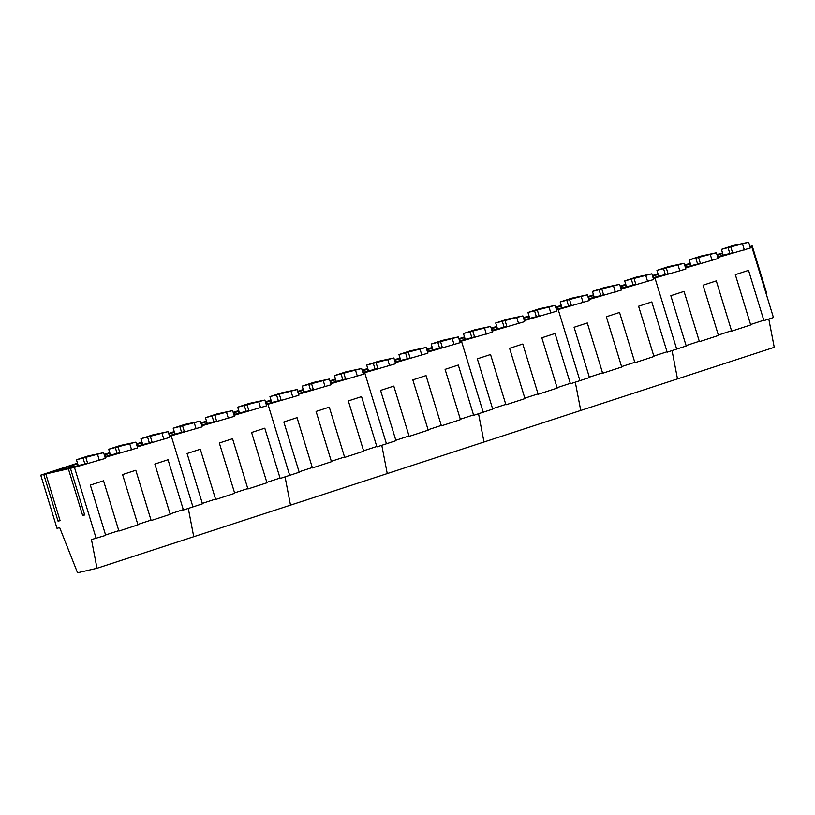 <?xml version="1.0" encoding="UTF-8"?>
<svg xmlns="http://www.w3.org/2000/svg" width="815" height="815" viewBox="0 0 815 815"><rect width="100%" height="100%" fill="white"/><g stroke="black" fill="none" stroke-linecap="round" stroke-linejoin="round"><path stroke-width="1.22" d="M748.628 242.228L721.448 249.339L732.879 245.61L748.628 242.228L750.381 247.974L717.821 257.479M742.597 244.194L744.35 249.94M728.101 247.801L729.863 253.547L732.563 252.67L730.8 246.925M729.863 253.547L725.92 254.535M721.448 249.339L723.282 255.339M716.375 252.752L689.195 259.863L700.625 256.134L716.375 252.752L718.137 258.498L685.568 267.992M710.344 254.718L712.106 260.464M695.857 258.324L697.609 264.07L700.309 263.184L698.557 257.438M697.609 264.07L693.677 265.058M689.195 259.863L691.028 265.853M684.131 263.276L656.951 270.376L668.371 266.648L684.131 263.276L685.884 269.021L654.954 277.986L676.684 349.095L667.169 352.192L651.796 301.917L638.593 306.226L653.956 356.501L634.916 362.716L619.543 312.44L606.34 316.75L621.713 367.025L602.662 373.239L587.299 322.964L574.086 327.273L589.459 377.549L570.418 383.763L555.046 333.488L541.843 337.797L557.205 388.072L538.165 394.287L522.792 344.012L509.589 348.321L524.962 398.596L505.921 404.8L490.548 354.525L477.335 358.834L492.708 409.11L473.668 415.324L458.295 365.049L445.092 369.358L460.455 419.633L441.414 425.848L426.041 375.572L412.838 379.882L428.211 430.157L409.171 436.371L393.798 386.096L380.585 390.405L395.958 440.681L376.917 446.895L361.544 396.62L348.341 400.929L363.714 451.204L344.663 457.409L329.291 407.133L316.088 411.443L331.461 461.718L312.42 467.932L297.047 417.657L283.834 421.966L299.207 472.242L280.166 478.456L264.794 428.181L251.591 432.49L266.963 482.765L247.913 488.98L232.55 438.704L219.337 443.014L234.71 493.289L215.669 499.503L200.296 449.228L187.083 453.527L202.456 503.813L183.416 510.017L168.043 459.741L154.84 464.051L170.213 514.326L151.162 520.54L135.799 470.265L122.586 474.575L137.959 524.85L118.919 531.064L103.546 480.789L90.343 485.098L105.706 535.374L91.474 539.571L96.995 568.279L77.547 572.772L59.699 527.682L56.999 528.303L40.75 475.155L43.766 474.462L58.038 521.142L60.096 520.673L45.823 473.984L50.387 472.598L43.766 474.462M678.1 265.242L679.853 270.988M663.604 268.848L665.356 274.594L668.056 273.708L666.303 267.962M665.356 274.594L661.423 275.572M656.951 270.376L658.785 276.377M651.878 273.789L624.698 280.9L636.128 277.171L651.878 273.789L653.63 279.535L621.071 289.04M645.847 275.765L647.599 281.511M631.35 279.362L633.112 285.107L635.812 284.231L634.05 278.486M633.112 285.107L629.17 286.096M624.698 280.9L626.531 286.9M619.624 284.313L592.444 291.424L603.874 287.695L619.624 284.313L621.387 290.059L588.817 299.563M613.593 286.279L615.356 292.025M599.107 289.885L600.859 295.631L603.558 294.755L601.806 289.009M600.859 295.631L596.926 296.619M592.444 291.424L594.278 297.424M587.381 294.836L560.2 301.947L571.621 298.219L587.381 294.836L589.133 300.582L558.204 309.547L579.934 380.656L558.204 309.547L556.574 310.077M581.35 296.803L583.102 302.548M566.853 300.409L568.615 306.155L571.305 305.279L569.553 299.533M568.615 306.155L564.673 307.143M560.2 301.947L562.034 307.948M555.127 305.36L527.947 312.471L539.377 308.742L555.127 305.36L556.879 311.106L524.32 320.601M549.096 307.326L550.848 313.072M534.599 310.933L536.362 316.678L539.061 315.792L537.299 310.046M536.362 316.678L532.419 317.667M527.947 312.471L529.781 318.461M522.873 315.884L495.703 322.985L507.124 319.256L522.873 315.884L524.636 321.63L492.077 331.124M516.842 317.85L518.605 323.596M502.356 321.456L504.108 327.202L506.808 326.316L505.055 320.57M504.108 327.202L500.176 328.18M495.703 322.985L497.537 328.985M490.63 326.397L463.45 333.508L474.88 329.78L490.63 326.397L492.382 332.143L461.453 341.118L483.183 412.217L461.453 341.118L459.823 341.648M484.599 328.374L486.351 334.119M470.102 331.97L471.865 337.716L474.554 336.839L472.802 331.094M471.865 337.716L467.922 338.704M463.45 333.508L465.284 339.509M458.376 336.921L431.196 344.032L442.627 340.303L458.376 336.921L460.139 342.667L427.569 352.172M452.345 338.887L454.108 344.633M437.859 342.494L439.611 348.239L442.311 347.363L440.548 341.617M439.611 348.239L435.668 349.228M431.196 344.032L433.03 350.032M426.123 347.445L398.953 354.556L410.373 350.827L426.123 347.445L427.885 353.19L395.326 362.685M420.092 349.411L421.854 355.157M405.605 353.017L407.357 358.763L410.057 357.887L408.305 352.131M407.357 358.763L403.425 359.751M398.953 354.556L400.786 360.546M393.879 357.968L366.699 365.079L378.129 361.351L393.879 357.968L395.632 363.714L364.702 372.679L386.442 443.788L364.702 372.679L363.072 373.209M387.848 359.935L389.601 365.68M373.352 363.541L375.114 369.287L377.814 368.4L376.051 362.655M375.114 369.287L371.171 370.275M366.699 365.079L368.533 371.07M361.626 368.492L334.445 375.593L345.876 371.864L361.626 368.492L363.388 374.238L330.819 383.733M355.595 370.458L357.357 376.204M341.108 374.054L342.86 379.8L345.56 378.924L343.798 373.178M342.86 379.8L338.918 380.788M334.445 375.593L336.279 381.593M329.382 379.006L302.202 386.116L313.622 382.388L329.382 379.006L331.135 384.751L298.575 394.256M323.351 380.982L325.103 386.728M308.854 384.578L310.607 390.324L313.306 389.448L311.554 383.702M310.607 390.324L306.674 391.312M302.202 386.116L304.036 392.117M297.129 389.529L269.948 396.64L281.379 392.912L297.129 389.529L298.881 395.275L267.952 404.25L289.692 475.349L267.952 404.25L266.322 404.78M291.098 391.495L292.85 397.241M276.601 395.102L278.363 400.848L281.063 399.971L279.301 394.226M278.363 400.848L274.421 401.836M269.948 396.64L271.782 402.641M264.875 400.053L237.695 407.164L249.125 403.435L264.875 400.053L266.637 405.799L234.068 415.293M258.844 402.019L260.606 407.765M244.357 405.626L246.11 411.371L248.809 410.485L247.047 404.739M246.11 411.371L242.177 412.359M237.695 407.164L239.529 413.154M232.632 410.577L205.451 417.688L216.871 413.959L232.632 410.577L234.384 416.322L201.825 425.817M226.601 412.543L228.353 418.289M212.104 416.149L213.856 421.895L216.556 421.009L214.803 415.263M213.856 421.895L209.924 422.873M205.451 417.688L207.285 423.678M200.378 421.1L173.198 428.201L184.628 424.472L200.378 421.1L202.13 426.846L171.201 435.811L192.941 506.91L171.201 435.811L169.571 436.341M194.347 423.066L196.099 428.812M179.85 426.663L181.613 432.408L184.312 431.532L182.55 425.787M181.613 432.408L177.67 433.397M173.198 428.201L175.031 434.201M168.124 431.614L140.944 438.725L152.374 434.996L168.124 431.614L169.887 437.36L137.317 446.865M162.093 433.58L163.856 439.326M147.607 437.186L149.359 442.932L152.059 442.056L150.306 436.31M149.359 442.932L145.427 443.92M140.944 438.725L142.778 444.725M135.881 442.138L108.701 449.248L120.121 445.52L135.881 442.138L137.633 447.883L105.074 457.388M129.85 444.104L131.602 449.849M115.353 447.71L117.105 453.456L119.805 452.58L118.053 446.834M117.105 453.456L113.173 454.444M108.701 449.248L110.534 455.249M103.627 452.661L76.447 459.772L87.877 456.043L103.627 452.661L105.38 458.407L74.45 467.372L96.19 538.481M97.596 454.627L99.349 460.373M83.099 458.234L84.862 463.98L87.562 463.093L85.799 457.347M84.862 463.98L80.919 464.968M76.447 459.772L78.281 465.762M750.024 246.813L751.695 246.425L773.435 317.524L763.92 320.631L748.547 270.356L735.334 274.665L750.707 324.94L731.666 331.155L716.293 280.88L703.09 285.189L718.463 335.464L699.413 341.679L684.05 291.403L670.837 295.713L686.21 345.988L676.684 349.095L654.954 277.986L653.324 278.516M768.8 319.042L774.25 347.322L96.995 568.279M716.925 254.555L722.548 252.945M655.484 277.528L653.182 278.058L655.484 277.528M653.273 278.373L654.954 277.986L653.273 278.373M751.695 246.425L750.075 246.955M749.983 246.65L752.235 245.967L749.932 246.497M690.234 263.265L684.682 265.079M657.99 273.779L652.428 275.592M625.737 284.303L620.174 286.116M658.194 274.441L652.611 276.173M653.09 277.772L663.298 275.062M690.437 263.928L684.855 265.659M685.344 267.249L695.541 264.549M722.691 253.404L717.108 255.136M717.597 256.725L727.795 254.025M765.886 292.84L766.508 292.646L752.235 245.967M672.049 350.603L677.499 378.894L672.049 350.603M750.584 324.533L763.787 320.224M718.331 335.057L731.544 330.747M686.087 345.58L699.29 341.271M657.817 274.533L658.418 276.499M653.172 276.051L653.64 277.589M690.071 264.009L690.672 265.975M685.415 265.527L685.894 267.065M722.314 253.485L722.915 255.452M717.669 255.003L718.137 256.552M558.733 309.099L556.431 309.629L558.733 309.099M556.523 309.934L558.204 309.547L556.523 309.934M593.493 294.826L587.931 296.64M561.24 305.35L555.677 307.163M528.986 315.874L523.424 317.687M561.443 306.012L555.861 307.744M556.339 309.333L566.547 306.634M593.687 295.488L588.104 297.22M588.593 298.81L598.801 296.11M625.94 284.965L620.358 286.697M620.847 288.296L631.044 285.586M575.298 382.164L580.749 410.454L575.298 382.164M653.834 356.094L667.037 351.785M621.58 366.618L634.793 362.308M589.337 377.141L602.54 372.832M561.066 306.094L561.667 308.06M556.421 307.612L556.889 309.16M593.32 295.57L593.921 297.536M588.675 297.088L589.143 298.636M625.563 285.056L626.164 287.023M620.918 286.564L621.387 288.113M461.983 340.66L459.68 341.19L461.983 340.66M459.782 341.505L461.453 341.118L459.782 341.505M496.743 326.387L491.18 328.201M464.489 336.911L458.927 338.724M432.235 347.435L426.683 349.248M464.693 337.573L459.11 339.305M459.589 340.904L469.797 338.194M496.936 327.049L491.353 328.781M491.842 330.381L502.05 327.671M529.19 316.536L523.607 318.268M524.096 319.857L534.294 317.157M478.548 413.735L483.998 442.025L478.548 413.735M557.083 387.665L570.296 383.356M524.829 398.178L538.043 393.879M492.586 408.702L505.789 404.393M464.316 337.665L464.917 339.631M459.67 339.172L460.139 340.721M496.569 327.141L497.17 329.107M491.924 328.659L492.392 330.197M528.823 316.617L529.424 318.584M524.167 318.135L524.646 319.674M365.232 372.221L362.93 372.761L365.232 372.221M363.032 373.066L364.702 372.679L363.032 373.066M399.992 357.958L394.429 359.772M367.738 368.472L362.176 370.295M335.485 378.995L329.932 380.809M367.942 369.134L362.359 370.876M362.848 372.465L373.046 369.755M400.196 358.62L394.603 360.352M395.092 361.941L405.299 359.242M432.439 348.097L426.856 349.829M427.345 351.418L437.543 348.718M381.797 445.296L387.247 473.586L381.797 445.296M460.332 419.226L473.546 414.916M428.089 429.75L441.292 425.44M395.835 440.273L409.038 435.964M367.565 369.226L368.166 371.192M362.92 370.744L363.388 372.282M399.819 358.702L400.42 360.668M395.173 360.22L395.642 361.768M432.072 348.178L432.673 350.144M427.417 349.696L427.895 351.245M268.481 403.792L266.179 404.322L268.481 403.792M266.281 404.627L267.952 404.25L266.281 404.627M303.241 389.519L297.679 391.332M270.988 400.043L265.425 401.856M238.734 410.566L233.182 412.38M271.191 400.705L265.609 402.437M266.098 404.026L276.295 401.326M303.445 390.181L297.852 391.913M298.341 393.513L308.549 390.803M335.688 379.658L330.106 381.389M330.595 382.989L340.792 380.279M285.056 476.867L290.497 505.147L285.056 476.867M363.582 450.787L376.795 446.477M331.338 461.31L344.541 457.001M299.085 471.834L312.288 467.525M270.814 400.786L271.415 402.753M266.169 402.304L266.637 403.853M303.068 390.273L303.669 392.239M298.422 391.781L298.891 393.329M335.322 379.749L335.923 381.715M330.666 381.267L331.145 382.805M171.741 435.353L169.428 435.882L171.741 435.353M169.53 436.198L171.201 435.811L169.53 436.198M206.49 421.08L200.928 422.893M174.237 431.604L168.674 433.417M141.983 442.127L136.431 443.941M174.441 432.266L168.858 433.998M169.347 435.597L179.545 432.887M206.694 421.742L201.101 423.484M201.59 425.073L211.798 422.364M238.938 411.229L233.355 412.961M233.844 414.55L244.042 411.85M188.306 508.428L193.746 536.718L188.306 508.428M266.831 482.358L280.044 478.048M234.588 492.881L247.791 488.572M202.334 503.395L215.537 499.086M174.064 432.358L174.665 434.324M169.418 433.875L169.887 435.414M206.317 421.834L206.918 423.8M201.672 423.352L202.14 424.89M238.571 411.31L239.172 413.276M233.915 412.828L234.394 414.377M70.783 467.892L68.368 468.778L82.641 515.467L84.699 514.988L70.426 468.299L74.99 466.913L70.874 468.167M70.426 468.299L74.45 467.372M109.74 452.651L104.177 454.464M77.486 463.175L40.75 475.155M45.823 473.984L68.368 468.778M77.69 463.837L70.987 465.823L71.496 467.515M70.987 465.823L50.968 472.517L82.794 464.458M109.944 453.313L104.361 455.045M104.84 456.634L115.047 453.935M142.187 442.79L136.604 444.521M137.093 446.111L147.291 443.411M170.08 513.919L183.293 509.609M137.837 524.442L151.04 520.133M105.583 534.966L118.786 530.657M84.617 514.734L82.641 515.467M60.015 520.418L58.038 521.142M77.313 463.918L77.914 465.885M72.667 465.436L73.136 466.975M109.567 453.395L110.168 455.361M104.921 454.913L105.39 456.461M141.82 442.871L142.421 444.837M137.165 444.389L137.643 445.937"/></g></svg>
